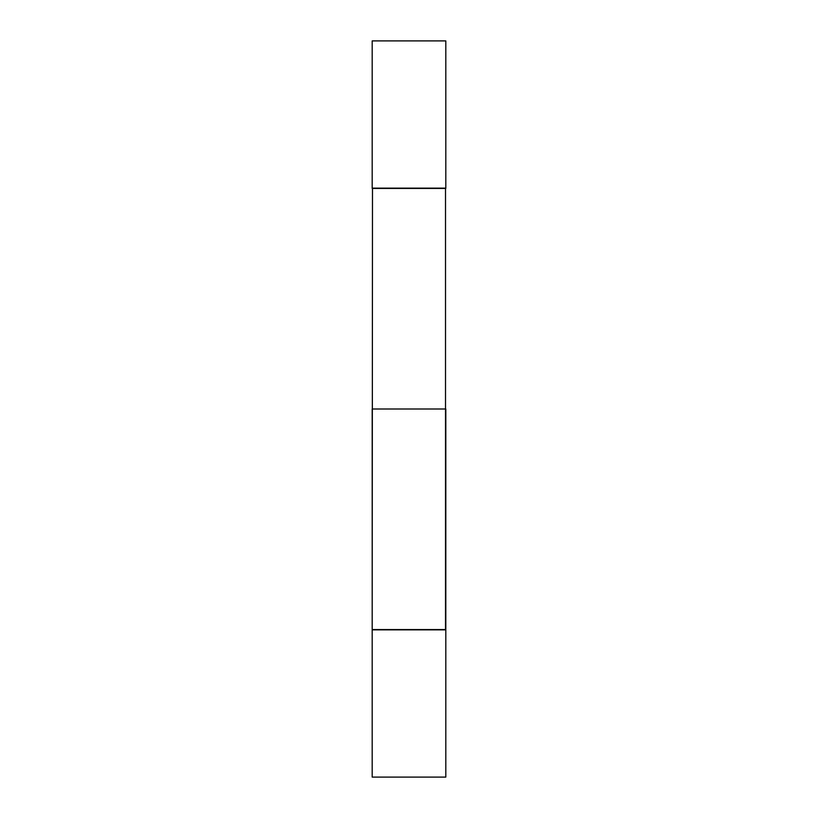 <?xml version="1.0" encoding="UTF-8"?>
<svg xmlns="http://www.w3.org/2000/svg" width="818" height="818" viewBox="0 0 818 818"><rect width="100%" height="100%" fill="white"/><g stroke="black" fill="none" stroke-linecap="round" stroke-linejoin="round"><path stroke-width="1.23" d="M445.81 40.9L372.19 40.9L372.19 188.14L445.81 188.14L445.81 40.9M445.513 188.14L445.513 629.86L372.19 629.563L372.19 409L445.81 409L445.81 629.563L372.19 629.563L372.487 188.14M372.19 777.1L372.19 629.86L445.81 629.86L372.19 629.86L372.19 777.1L445.81 777.1L445.81 629.86L445.81 777.1L372.19 777.1M445.81 188.437L372.19 188.437"/></g></svg>
